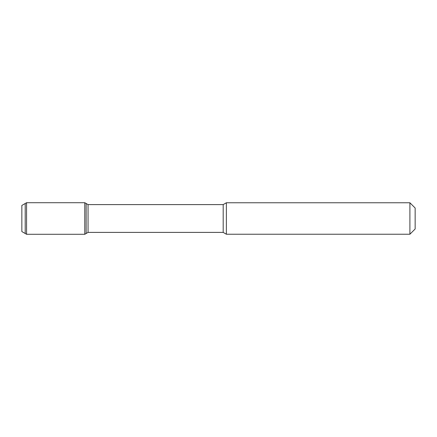 <?xml version="1.0" encoding="UTF-8"?>
<svg xmlns="http://www.w3.org/2000/svg" width="437" height="437" viewBox="0 0 437 437"><rect width="100%" height="100%" fill="white"/><g stroke="black" fill="none" stroke-linecap="round" stroke-linejoin="round"><path stroke-width="0.66" d="M415.15 228.988L409.906 234.232L415.15 228.988L415.15 208.012L409.906 202.768L226.366 202.768L226.366 234.232L223.187 232.397L223.187 204.603L88.05 204.603L84.778 202.713L26.57 202.713L26.57 234.287L84.778 234.287L84.778 202.713M21.85 231.561L25.209 233.5L21.85 231.561L21.85 205.439L26.57 202.713M88.05 232.397L223.187 232.397L88.05 232.397L84.778 234.287L26.57 234.287L25.209 233.5L25.209 203.5L25.209 233.5L26.57 234.287L25.209 233.5L26.57 234.287L84.778 234.287L86.138 233.5L86.138 203.5L86.138 233.5L88.05 232.397L88.05 204.603M223.187 232.397L226.366 234.232L409.906 234.232L409.906 202.768M84.778 234.287L86.138 233.5L84.778 234.287L26.57 234.287M223.187 204.603L226.366 202.768M409.906 234.232L226.366 234.232"/></g></svg>
